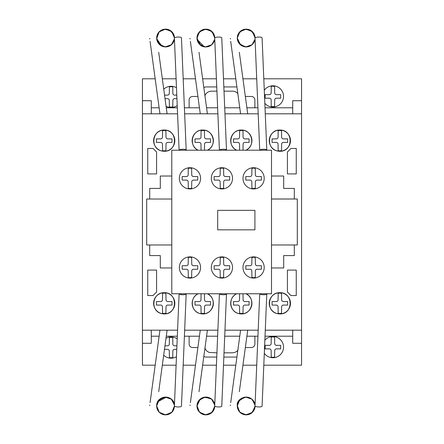 <?xml version="1.0" encoding="UTF-8"?>
<svg xmlns="http://www.w3.org/2000/svg" width="444" height="444" viewBox="0 0 444 444"><rect width="100%" height="100%" fill="white"/><g stroke="black" fill="none" stroke-linecap="round" stroke-linejoin="round"><path stroke-width="0.67" d="M157.015 40.526L156.66 38.223M156.671 38.506L159.152 31.851L165.235 29.132L171.501 31.396L174.442 37.374M174.004 40.859L173.432 42.197M172.549 43.551L171.512 44.655M168.759 46.343L167.199 46.781M164.863 46.909L162.931 46.537M161.022 45.688L159.901 44.9M157.714 42.23L157.415 41.625M161.816 46.104L156.688 38.711L158.841 32.19L164.324 29.215L170.413 30.564L174.12 35.581M174.187 35.82L174.398 36.908M171.317 44.827L170.635 45.349M169.913 45.799L169.186 46.165M166.506 46.886L164.213 46.831M157.109 35.237L157.237 34.871M158.619 32.456L160.334 30.825M165.296 29.132L166.211 29.149M168.332 29.57L169.558 30.075M173.221 33.489L173.798 34.654M174.448 37.44L174.464 37.979M156.765 39.399L156.704 37.157L156.66 38.029L159.257 31.746L165.534 29.126L171.828 31.707L174.464 37.973L174.387 36.852M156.976 35.687L157.115 35.215M157.148 35.126L157.365 34.56M157.992 33.344L159.302 31.702M160.9 30.447L161.494 30.109M164.108 29.249L164.752 29.165M166.272 29.154L167.288 29.298M167.299 29.298L167.732 29.393M169.675 30.131L170.235 30.453M170.224 30.447L170.724 30.775M172.189 32.085L172.599 32.579M173.993 40.892L172.994 42.94M171.806 44.378L170.196 45.638M168.542 46.42L166.017 46.925M164.347 46.853L162.321 46.326M157.803 42.402L156.915 40.16M156.693 37.279L156.677 37.479A3.535 0.71 -7.8 0 1 156.699 37.551A3.535 0.71 -7.8 0 1 156.665 37.673L156.671 37.535M157.093 35.292L156.782 36.563M157.104 35.242L157.759 33.738M158.835 32.196L159.707 31.324M161.006 30.381L162.432 29.698M165.151 29.138L167.627 29.371M168.076 29.487L168.57 29.648M172.172 32.062L170.263 30.47M172.555 32.517L173.421 33.844M174.226 35.97L174.342 36.536M156.66 38.029L159.124 44.178L165.151 46.925L171.406 44.75L174.425 38.856L174.264 39.916M173.815 41.375L172.722 43.329M172.144 44.028L170.885 45.171M169.519 46.004L168.021 46.587M166.383 46.898L165.179 46.925M160.667 45.466L159.335 44.394M158.225 43.068L157.481 41.764M156.804 39.633L156.743 39.261M156.682 37.379L157.276 34.782M157.337 34.621L157.875 33.539M159.435 31.574L161.133 30.309M163.32 29.415L165.712 29.126M167.505 29.343L170.08 30.359M171.045 31.019L171.489 31.385M173.382 33.777L173.676 34.366M174.27 36.169L174.431 37.207M174.259 39.938L173.954 41.003M173.615 41.83L172.483 43.634M171.218 44.905L169.958 45.776M168.892 46.287L167.438 46.737M165.812 46.931L163.947 46.787M161.644 46.026L160.917 45.627M157.959 33.4L158.98 32.04M160.118 30.986L161.45 30.137M168.776 29.726L170.485 30.614M171.967 31.846L172.76 32.784M174.009 35.215L173.765 34.571M173.837 41.32L171.995 44.184M170.762 45.26L169.081 46.209M167.732 46.664L165.717 46.931M163.825 46.764L158.181 43.007M157.343 41.447L156.788 39.544M156.732 36.908L157.187 35.015M158.07 33.222L159.196 31.802M160.933 30.425L163.531 29.36M165.795 29.132L168.221 29.532M173.438 33.877L174.248 36.069M157.642 33.96L158.025 33.294M158.264 32.928L158.819 32.218M158.946 32.073L159.496 31.513M159.879 31.174L160.711 30.564M162.399 29.709L163.187 29.448M166.45 29.171L166.75 29.204M171.295 31.219L171.684 31.568M172.233 32.135L172.494 32.44M172.672 32.667L173.11 33.306M210.617 45.566L210.09 45.871M208.852 46.42L205.983 46.931M204.412 46.814L203.48 46.609M197.402 40.77L196.97 38.223M212.615 32.212L213.386 33.256M214.474 35.731L214.752 37.374M214.313 40.859L213.969 41.73M212.854 43.551L212.01 44.478M209.069 46.343L207.737 46.737M205.172 46.909L203.363 46.576M201.332 45.688L199.739 44.489M198.024 42.23L197.724 41.625M196.981 38.506L199.151 32.19L204.634 29.215L210.728 30.564L214.43 35.581M214.496 35.825L214.657 36.586M211.627 44.827L210.728 45.493M211.527 44.905L210.245 45.788M206.815 46.886L204.545 46.836M197.935 42.063L196.997 38.711M197.419 35.237L197.813 34.255M204.379 29.254L206.244 29.138M213.531 33.489L214.108 34.654M214.757 37.44L214.774 37.979M196.992 38.656L196.975 37.646M197.286 35.687L197.425 35.215M197.458 35.126L197.674 34.56M198.196 33.516L199.356 31.962M203.84 29.36L201.787 30.12M203.102 29.57L203.463 29.459M203.702 29.398L204.085 29.31M209.984 30.131L210.523 30.436M212.382 31.957L212.826 32.468M214.302 40.892L213.303 42.94M212.115 44.378L210.506 45.638M204.656 46.853L203.008 46.459M200.211 44.9L199.389 44.134M197.441 35.165L198.052 33.777M199.4 31.918L200.016 31.324M208.386 29.487L209.085 29.726M210.495 30.42L211.71 31.308M211.76 31.352L211.372 31.03M212.865 32.517L213.719 33.822M214.535 35.97L214.652 36.536M200.227 44.916L196.97 38.029L199.434 44.178L205.461 46.925L211.716 44.75L214.663 39.449M214.125 41.375L213.031 43.329M212.454 44.028L211.194 45.171M209.829 46.004L208.719 46.47M206.693 46.898L205.872 46.936M200.971 45.466L197.064 39.344M196.992 37.379L197.408 35.259M197.763 34.349L198.185 33.539M199.756 31.563L201.398 30.331M203.63 29.415L206.049 29.126M207.809 29.343L210.24 30.27M213.203 32.978L214.002 34.399M214.58 36.175L214.735 37.207M214.724 39.017L214.435 40.471M213.925 41.83L212.793 43.634M209.168 46.298L207.576 46.77M206.116 46.931L204.257 46.787M201.953 46.026L201.387 45.721M214.735 37.157L214.774 37.973L212.138 31.707L205.844 29.126L199.567 31.746L196.97 38.029L197.008 37.163M198.152 33.594L199.289 32.04M200.427 30.986L201.759 30.137M203.696 29.398L204.645 29.21M206.121 29.132L207.936 29.371M209.407 29.859L210.795 30.614M212.365 31.94L213.009 32.706M214.147 41.32L211.76 44.711M211.172 45.188L209.413 46.198M208.036 46.664L206.027 46.931M204.24 46.781L197.075 39.405M197.042 36.908L197.48 35.054M198.351 33.261L199.484 31.829M206.105 29.132L208.525 29.532M210.5 30.425L212.482 32.062M213.747 33.877L214.557 36.064M202.708 29.709L203.274 29.515M254.995 39.305L252.026 44.75L245.771 46.925L239.743 44.178L237.279 38.029L239.505 32.14L245.071 29.199L251.193 30.669L254.806 35.825M254.923 39.732L254.828 40.154M254.229 41.836L254.018 42.252M253.668 42.852L253.374 43.279M253.058 43.684L251.998 44.772M252.686 44.111L252.159 44.628M249.767 46.182L251.354 45.277M250.927 45.566L250.327 45.91M248.779 46.548L248.429 46.648M246.642 46.92L246.026 46.931M244.722 46.814L243.789 46.609M242.424 46.104L241.808 45.788M237.634 40.526L237.279 38.223M252.919 32.212L253.696 33.256M254.784 35.731L255.061 37.374M254.623 40.859L254.268 41.758M253.163 43.551L252.131 44.655M249.378 46.343L248.03 46.742M245.482 46.909L243.728 46.587M241.641 45.688L240.049 44.489M238.334 42.23L238.106 41.78M237.29 38.506L237.285 37.729M254.839 35.958L254.967 36.586M251.931 44.827L251.343 45.288M247.125 46.886L244.905 46.842M238.267 42.108L237.301 38.711M237.729 35.237L238.328 33.833M239.366 32.301L241.386 30.525M241.53 30.436L244.239 29.343M244.688 29.254L247.302 29.199M248.945 29.57L250.188 30.081M250.388 30.186L251.276 30.725M251.398 30.814L251.881 31.191M253.84 33.489L254.751 35.614M255.067 37.44L255.084 37.979M237.301 38.656L237.285 37.668M237.596 35.687L237.734 35.215M237.768 35.126L237.984 34.56M238.356 33.783L237.751 35.165M238.506 33.516L239.666 31.962M241.519 30.447L242.091 30.12M243.412 29.57L243.773 29.459M244.955 29.21L244.394 29.31M250.294 30.131L250.832 30.436M252.692 31.957L253.147 32.484M254.612 40.892L253.607 42.94M252.425 44.378L250.81 45.638M249.162 46.42L246.559 46.925M244.922 46.842L243.351 46.47M240.52 44.9L239.699 44.134M239.71 31.918L240.326 31.324M248.696 29.487L249.395 29.726M252.791 32.062L252.02 31.308M252.07 31.352L251.681 31.03M253.174 32.517L254.029 33.822M254.845 35.97L254.956 36.536M254.434 41.375L253.557 43.018M250.139 46.004L249.029 46.47M247.003 46.898L245.987 46.931M241.281 45.466L240.121 44.555M238.839 43.068L238.323 42.208M237.423 39.633L237.362 39.261M237.301 37.379L237.718 35.259M237.956 34.621L238.495 33.539M240.065 31.563L241.708 30.331M243.934 29.415L246.315 29.126M248.118 29.343L250.549 30.27M253.513 32.978L254.312 34.399M254.889 36.175L255.045 37.207M254.085 42.125L253.247 43.445M251.837 44.905L251.149 45.416M249.511 46.287L248.146 46.714M246.426 46.931L244.622 46.798M242.263 46.026L241.697 45.721M240.537 44.916L237.279 38.029L237.318 37.163M237.779 35.093L238.422 33.666M238.461 33.594L239.599 32.04M240.731 30.986L242.069 30.137M248.834 29.532L248.246 29.371M249.717 29.859L251.104 30.614M252.675 31.94L253.319 32.706M255.039 37.157L255.084 37.973L252.447 31.707L246.154 29.126L239.877 31.746L237.279 38.029M254.456 41.32L252.314 44.489M248.346 46.664L246.17 46.936M244.256 46.725L238.717 42.89M237.962 41.447L237.407 39.544M237.362 36.808L237.806 35.015M238.661 33.261L239.788 31.829M254.057 33.877L254.867 36.064M237.296 37.496A3.535 0.71 -7.8 0 1 237.318 37.551A3.535 0.71 -7.8 0 1 237.285 37.673L237.312 37.279M243.018 29.709L243.584 29.515M250.927 398.435L250.283 398.063M244.722 397.18L244.428 397.236M237.634 403.468L237.279 405.777M237.401 407.437L237.312 406.721M237.329 406.937L237.451 407.703M242.169 413.913L242.613 414.124M243.018 414.285L243.473 414.446M252.919 411.782L253.696 410.744M254.784 408.264L255.061 406.621M254.623 403.141L254.168 402.031M253.163 400.444L251.97 399.2M249.378 397.658L248.03 397.258M245.482 397.091L243.551 397.458M241.641 398.307L239.921 399.633M238.334 401.764L238.034 402.375M237.29 405.489L239.632 411.999L245.454 414.84L251.659 412.981L254.967 407.414M251.948 399.178L251.365 398.729M250.555 398.207L251.837 399.089M247.125 397.114L244.91 397.152M237.462 404.157L237.301 405.289M255.067 406.56L255.039 406.843M237.307 405.283L237.318 406.837L237.279 405.966L239.877 412.254L246.154 414.868L252.447 412.293L255.084 406.021M237.596 408.314L237.734 408.78M237.768 408.874L237.984 409.435M238.522 410.506L239.921 412.298M244.15 414.635L242.113 413.886M243.412 414.43L243.773 414.535M244.955 414.785L246.359 414.868M246.603 414.863L248.351 414.602M250.294 413.864L251.343 413.22M252.692 412.038L253.219 411.422M254.29 409.646L254.734 408.447M254.784 403.679L253.718 401.221M252.425 399.617L250.81 398.362M249.162 397.574L246.664 397.075M244.966 397.147L243.417 397.502M240.52 399.095L239.915 399.644M238.422 401.598L237.534 403.84M237.751 408.83L238.506 410.478M239.71 412.076L240.509 412.826M241.625 413.614L243.54 414.468M244.688 414.746L247.069 414.824M248.696 414.507L249.395 414.269M250.805 413.575L251.82 412.859M253.174 411.477L254.029 410.173M254.845 408.03L254.928 407.62M237.385 404.601L237.279 405.966L239.743 399.816L245.771 397.075L252.026 399.25L255.045 405.144L254.884 404.079M254.434 402.619L253.341 400.671M252.764 399.966L251.504 398.829M250.139 397.991L249.023 397.53M246.831 397.086L245.987 397.064M244.106 397.308L243.068 397.624M240.998 398.723L240.276 399.3M238.839 400.926L238.323 401.787M237.423 404.362L237.374 404.656M237.301 406.621L237.718 408.735M237.956 409.374L239.599 411.96M240.093 412.465L241.791 413.714M243.934 414.579L246.315 414.868M248.118 414.657L250.699 413.636M251.676 412.97L252.087 412.631M253.513 411.016L254.312 409.596M254.889 407.82L255.045 406.787M254.734 403.502L254.601 403.074M254.212 402.12L253.102 400.366M249.511 397.707L248.057 397.263M248.346 397.33L244.389 397.247M242.263 397.974L241.697 398.274M240.404 399.189L239.427 400.166M238.367 401.698L237.917 402.647M237.351 407.087L237.84 409.074M240.731 413.009L242.246 413.952M246.542 414.863L248.246 414.629M249.867 414.074L251.104 413.386M252.675 412.06L253.374 411.216M254.456 402.675L252.852 400.066M251.482 398.812L249.711 397.791M244.55 397.214L238.744 401.071M237.895 402.702L237.357 404.778M238.661 410.733L239.782 412.16M246.414 414.868L248.834 414.463M250.81 413.569L252.791 411.932M254.057 410.117L254.867 407.931M210.617 398.435L210.223 398.196M197.402 403.224L196.97 405.777M197.092 407.437L197.003 406.721M201.859 413.913L202.303 414.124M202.708 414.285L203.163 414.446M212.615 411.782L213.436 410.661M214.474 408.264L214.752 406.621M214.313 403.141L213.969 402.27M212.854 400.444L212.01 399.517M205.172 397.091L203.752 397.319M201.332 398.307L199.767 399.489M197.225 403.84L197.796 402.214M196.981 405.489L199.323 411.999L205.145 414.84L211.35 412.981L214.657 407.414M211.638 399.178L212.454 399.966M206.815 397.114L204.928 397.114M197.153 404.157L197.014 406.837M214.757 406.56L214.735 406.843M197.286 408.314L197.425 408.78M197.458 408.874L197.674 409.435M198.213 410.506L199.611 412.298M203.84 414.635L201.987 413.975M203.102 414.43L203.463 414.535M203.702 414.602L206.76 414.824M206.294 414.863L208.042 414.602M209.984 413.864L210.95 413.281M212.382 412.038L212.909 411.422M214.441 403.552L213.303 401.065M212.115 399.617L210.523 398.373L204.029 397.258L198.54 400.91M208.852 397.574L206.355 397.075M204.656 397.147L203.108 397.502M200.211 399.095L199.606 399.644M197.441 408.83L198.196 410.478M199.4 412.076L200.2 412.826M201.315 413.614L203.23 414.468M204.379 414.746L205.994 414.868M208.386 414.507L209.085 414.269M210.495 413.575L211.511 412.859M212.865 411.477L213.719 410.173M214.535 408.03L214.619 407.62M200.227 399.084L196.97 405.966L199.434 399.816L205.461 397.075L211.716 399.25L214.735 405.144L214.574 404.079M214.125 402.619L213.031 400.671M209.757 397.957L208.33 397.408M206.693 397.103L205.677 397.064M203.796 397.308L202.758 397.624M200.971 398.529L199.811 399.445M198.529 400.926L198.013 401.787M197.114 404.362L197.053 404.734M196.992 406.621L197.408 408.735M197.647 409.374L199.289 411.96M199.789 412.465L201.482 413.714M203.63 414.579L206.049 414.868M207.809 414.657L210.389 413.636M211.366 412.97L211.777 412.631M213.203 411.016L214.002 409.596M214.58 407.82L214.735 406.787M213.925 402.164L212.793 400.366M211.527 399.089L210.845 398.579M206.116 397.064L204.312 397.202M201.953 397.974L201.387 398.274M214.774 406.021L212.138 412.293L205.844 414.868L199.567 412.254L196.97 405.966L197.008 406.832M197.042 407.087L197.53 409.074M200.427 413.009L201.937 413.952M203.696 414.602L204.645 414.785M206.232 414.863L207.936 414.629M209.557 414.074L210.795 413.386M212.365 412.06L213.065 411.216M214.147 402.675L211.899 399.411M197.525 402.869L197.097 404.451M198.351 410.733L199.478 412.16M206.105 414.868L208.525 414.463M210.5 413.569L212.482 411.932M213.747 410.117L214.557 407.931M171.329 399.178L170.735 398.718M170.307 398.435L169.663 398.063M164.102 397.18L163.808 397.236M157.015 403.468L156.66 405.777M171.295 412.776L171.684 412.432M172.305 411.782L173.077 410.744M174.165 408.264L174.442 406.621M174.004 403.141L173.66 402.27M172.549 400.444L171.7 399.517M168.759 397.658L167.427 397.258M164.863 397.091L163.053 397.424M161.022 398.307L159.435 399.511M166.506 397.114L157.709 401.77L157.487 402.22M156.671 405.489L156.704 406.837L156.66 405.966L159.257 412.254L165.534 414.868L171.828 412.293L174.464 406.021L171.967 412.154L165.923 414.863M170.069 413.647L170.352 413.475M172.622 411.394L173.149 410.622M174.12 408.419L174.32 407.581M156.843 404.157L156.682 405.339M157.109 408.763L157.626 410.001M158.619 411.538L160.606 413.364M165.296 414.868L166.211 414.846M168.332 414.43L169.558 413.925M156.688 405.283L156.765 404.601M156.976 408.314L157.115 408.78M157.148 408.874L157.365 409.435M157.886 410.472L159.302 412.298M163.531 414.635L161.716 413.997M162.793 414.43L163.153 414.535M164.336 414.785L165.74 414.868M165.984 414.863L167.732 414.602M167.505 414.657L170.546 413.347M172.072 412.038L172.533 411.51M173.993 403.102L173.055 401.154M171.806 399.617L170.196 398.362M168.542 397.574L166.045 397.075M164.347 397.147L162.798 397.502M159.901 399.095L159.296 399.644M157.803 401.598L156.915 403.84M157.165 403.008L156.699 406.443A3.535 0.71 7.8 0 0 156.665 406.327L156.749 407.231M157.104 408.752L157.759 410.256M158.835 411.799L159.707 412.676M161.006 413.614L162.637 414.374M164.069 414.746L168.232 414.463M168.076 414.507L168.62 414.33M170.185 413.575L171.201 412.859M172.555 411.477L173.293 410.389M174.226 408.03L174.342 407.464M156.66 405.966L159.124 399.816L165.151 397.075L171.406 399.25L174.425 405.144L174.264 404.079M173.815 402.619L172.722 400.671M172.144 399.966L170.885 398.829M169.519 397.991L168.021 397.408M166.383 397.103L162.454 397.624M160.667 398.529L159.662 399.3M158.225 400.926L157.703 401.787M156.804 404.362L156.754 404.656M156.682 406.621L157.048 408.574M157.337 409.374L157.72 410.184M159.49 412.476L160.917 413.558M163.32 414.579L165.551 414.868M172.894 411.016L173.676 409.634M174.27 407.825L174.431 406.787M174.414 404.984L174.126 403.524M173.615 402.164L172.483 400.366M171.218 399.089L169.958 398.224M168.892 397.707L167.438 397.263M165.812 397.064L163.947 397.208M161.644 397.974L161.078 398.274M159.918 399.084L159.39 399.55M157.953 401.348L157.298 402.647M157.842 410.4L158.869 411.838M160.118 413.009L161.45 413.864M172.799 400.782L172.233 400.066M170.862 398.812L169.103 397.796M167.732 397.33L164.979 397.08M163.864 397.225L158.169 401.004M157.287 402.686L156.788 404.451M156.732 407.087L157.182 408.974M158.047 410.733L159.152 412.143M170.135 413.603L172.172 411.932M173.438 410.117L174.259 407.87M230.353 38.373A3.535 0.71 -7.8 0 0 230.308 38.506L230.375 39M230.691 41.32L240.576 113.797M237.318 37.551L237.784 40.992M239.327 52.303L247.647 113.32A3.535 0.71 -7.8 0 1 247.097 113.797M259.779 150.211A3.535 0.977 -2.4 0 1 263.531 149.245A3.535 0.977 -2.4 0 1 266.8 150.083L262.082 37.884A3.535 0.977 -2.4 0 0 258.508 37.057A3.535 0.977 -2.4 0 0 255.017 38.178L259.723 150.211M190.043 38.373A3.535 0.71 -7.8 0 0 189.999 38.506L190.065 39M190.387 41.336L200.266 113.797M197.008 37.551L197.475 40.992M199.017 52.303L207.337 113.32A3.535 0.71 -7.8 0 1 206.787 113.797M219.469 150.211A3.535 0.977 -2.4 0 1 223.221 149.245A3.535 0.977 -2.4 0 1 226.49 150.083L221.772 37.884A3.535 0.977 -2.4 0 0 218.198 37.057A3.535 0.977 -2.4 0 0 214.707 38.178L219.414 150.211M149.733 38.373A3.535 0.71 -7.8 0 0 149.689 38.506L149.756 39.005M150.078 41.336L159.957 113.797M156.699 37.551L157.165 40.992M158.708 52.303L167.027 113.32A3.535 0.71 -7.8 0 1 166.478 113.797M179.16 150.211A3.535 0.977 -2.4 0 1 182.911 149.245A3.535 0.977 -2.4 0 1 186.18 150.083L181.463 37.884A3.535 0.977 -2.4 0 0 177.889 37.057A3.535 0.977 -2.4 0 0 174.398 38.178L179.11 150.211M230.353 405.622A3.535 0.71 7.8 0 1 230.308 405.489L230.375 405.011M230.697 402.641L240.576 330.197M237.285 406.327A3.535 0.71 7.8 0 1 237.318 406.443L237.784 403.008M239.327 391.691L247.647 330.675A3.535 0.71 7.8 0 0 247.097 330.197M259.768 293.767A3.535 0.977 2.4 0 0 263.492 294.749A3.535 0.977 2.4 0 0 266.8 293.917L262.082 406.116A3.535 0.977 2.4 0 1 258.508 406.943A3.535 0.977 2.4 0 1 255.017 405.816L259.729 293.767M190.043 405.627A3.535 0.71 7.8 0 1 189.999 405.489L190.065 404.989M190.382 402.675L200.266 330.197M196.975 406.327A3.535 0.71 7.8 0 1 197.008 406.443L197.475 403.008M199.017 391.691L207.337 330.675A3.535 0.71 7.8 0 0 206.787 330.197M219.458 293.767A3.535 0.977 2.4 0 0 223.182 294.749A3.535 0.977 2.4 0 0 226.49 293.917L221.772 406.116A3.535 0.977 2.4 0 1 218.198 406.943A3.535 0.977 2.4 0 1 214.707 405.816L219.419 293.767M149.733 405.622A3.535 0.71 7.8 0 1 149.689 405.489L149.756 405.006M150.078 402.664L159.957 330.197M158.708 391.691L167.027 330.675A3.535 0.71 7.8 0 0 166.478 330.197M179.148 293.767A3.535 0.977 2.4 0 0 182.873 294.749A3.535 0.977 2.4 0 0 186.18 293.917L181.463 406.116A3.535 0.977 2.4 0 1 177.889 406.943A3.535 0.977 2.4 0 1 174.398 405.816L179.11 293.767M189.965 188.939A10.606 10.606 0 0 1 179.359 178.327A10.606 10.606 0 0 1 189.965 167.721A10.606 10.606 0 0 1 200.571 178.327A10.606 10.606 0 0 1 189.965 188.939M221.922 188.939A10.606 10.606 0 0 1 211.311 178.327A10.606 10.606 0 0 1 221.922 167.721A10.606 10.606 0 0 1 232.528 178.327A10.606 10.606 0 0 1 221.922 188.939M253.596 188.939A10.606 10.606 0 0 1 242.99 178.327A10.606 10.606 0 0 1 253.596 167.721A10.606 10.606 0 0 1 264.202 178.327A10.606 10.606 0 0 1 253.596 188.939M189.965 278.088A10.606 10.606 0 0 1 179.359 267.482A10.606 10.606 0 0 1 189.965 256.876A10.606 10.606 0 0 1 200.571 267.482A10.606 10.606 0 0 1 189.965 278.088M221.922 278.088A10.606 10.606 0 0 1 211.311 267.482A10.606 10.606 0 0 1 221.922 256.876A10.606 10.606 0 0 1 232.528 267.482A10.606 10.606 0 0 1 221.922 278.088M253.596 278.088A10.606 10.606 0 0 1 242.99 267.482A10.606 10.606 0 0 1 253.596 256.876A10.606 10.606 0 0 1 264.202 267.482A10.606 10.606 0 0 1 253.596 278.088M217.688 229.837L217.688 210.356L254.917 210.356L254.917 229.837L217.688 229.837M253.596 257.22L251.915 257.564L251.826 263.947A1.765 1.765 0 0 1 250.061 265.712L245.815 265.712L245.815 269.253L250.072 269.253A1.765 1.765 0 0 1 251.826 271.012L251.915 277.4L253.596 277.744L255.278 277.4L255.367 271.012A1.765 1.765 0 0 1 257.132 269.253L261.377 269.253L261.377 265.712L257.126 265.712A1.765 1.765 0 0 1 255.367 263.947L255.278 257.564L253.596 257.22M221.922 257.22L220.241 257.564L220.152 263.947A1.765 1.765 0 0 1 218.381 265.712L214.141 265.712L214.141 269.253L218.393 269.253A1.765 1.765 0 0 1 220.152 271.012L220.241 277.4L221.922 277.744L223.598 277.4L223.687 271.012A1.765 1.765 0 0 1 225.458 269.253L229.698 269.253L229.698 265.712L225.447 265.712A1.765 1.765 0 0 1 223.687 263.947L223.598 257.564L221.922 257.22M189.965 257.22L188.284 257.564L188.195 263.947A1.765 1.765 0 0 1 186.43 265.712L182.184 265.712L182.184 269.253L186.436 269.253A1.765 1.765 0 0 1 188.195 271.012L188.284 277.4L189.965 277.744L191.647 277.4L191.736 271.012A1.765 1.765 0 0 1 193.501 269.253L197.747 269.253L197.747 265.712L193.49 265.712A1.765 1.765 0 0 1 191.736 263.947L191.647 257.564L189.965 257.22M253.596 168.071L251.915 168.415L251.826 174.797A1.765 1.765 0 0 1 250.061 176.562L245.815 176.562L245.815 180.098L250.072 180.098A1.765 1.765 0 0 1 251.826 181.862L251.915 188.25L253.596 188.589L255.278 188.25L255.367 181.857A1.765 1.765 0 0 1 257.132 180.098L261.377 180.098L261.377 176.562L257.126 176.562A1.765 1.765 0 0 1 255.367 174.797L255.278 168.415L253.596 168.071M221.922 168.071L220.241 168.415L220.152 174.797A1.765 1.765 0 0 1 218.381 176.562L214.141 176.562L214.141 180.098L218.393 180.098A1.765 1.765 0 0 1 220.152 181.862L220.241 188.25L221.922 188.589L223.598 188.25L223.687 181.857A1.765 1.765 0 0 1 225.458 180.098L229.698 180.098L229.698 176.562L225.447 176.562A1.765 1.765 0 0 1 223.687 174.797L223.598 168.415L221.922 168.071M189.965 168.071L188.284 168.415L188.195 174.797A1.765 1.765 0 0 1 186.43 176.562L182.184 176.562L182.184 180.098L186.436 180.098A1.765 1.765 0 0 1 188.195 181.862L188.284 188.25L189.965 188.589L191.647 188.25L191.736 181.857A1.765 1.765 0 0 1 193.501 180.098L197.747 180.098L197.747 176.562L193.49 176.562A1.765 1.765 0 0 1 191.736 174.797L191.647 168.415L189.965 168.071M171.789 150.211L171.789 293.767L271.5 293.767L271.5 150.211L171.789 150.211M271.5 199.017L294.311 199.017L294.311 188.411L283.699 188.406L283.699 176.029L271.5 176.029M271.5 267.965L283.699 267.965L283.699 255.589L294.311 255.589L294.311 244.983L271.5 244.983L297.314 244.971L297.314 199.001L271.5 199.001M171.789 267.965L160.301 267.965L160.301 255.589L149.695 255.589L149.695 244.983L171.789 244.983L146.687 244.983L146.687 199.017L171.789 199.017L149.695 199.017L149.695 188.411L160.301 188.406L160.301 176.029L171.789 176.029M177.228 105.528A10.606 10.606 0 0 1 166.062 106.227M163.742 89.227A10.606 10.606 0 0 1 176.484 87.751M264.285 90.254A10.606 10.606 0 0 1 283.527 96.42A10.606 10.606 0 0 1 264.829 103.285M164.225 151.265L161.538 150.921C149.811 148.424 152.248 129.493 164.225 130.048C177.85 129.537 177.85 151.776 164.225 151.265A10.606 10.606 0 0 1 153.618 140.659A10.606 10.606 0 0 1 164.225 130.048A10.606 10.606 0 0 1 174.836 140.659A10.606 10.606 0 0 1 164.225 151.265M198.152 150.211C188.162 145.965 191.93 129.52 202.769 130.048C213.608 129.52 217.377 145.965 207.387 150.211A10.606 10.606 0 0 0 202.769 130.048A10.606 10.606 0 0 0 198.152 150.211M236.691 150.211C226.701 145.965 230.469 129.52 241.308 130.048C252.148 129.52 255.916 145.965 245.926 150.211A10.606 10.606 0 0 0 241.308 130.048A10.606 10.606 0 0 0 236.691 150.211M279.853 151.265L277.167 150.921C265.434 148.424 267.871 129.493 279.853 130.048C293.478 129.537 293.478 151.776 279.853 151.265A10.606 10.606 0 0 1 269.242 140.659A10.606 10.606 0 0 1 279.853 130.048A10.606 10.606 0 0 1 290.459 140.659A10.606 10.606 0 0 1 279.853 151.265M164.225 313.919L161.538 313.569C149.811 311.072 152.248 292.146 164.225 292.701C177.85 292.191 177.85 314.43 164.225 313.919A10.606 10.606 0 0 1 153.618 303.308A10.606 10.606 0 0 1 164.225 292.701A10.606 10.606 0 0 1 174.836 303.308A10.606 10.606 0 0 1 164.225 313.919M202.769 313.919L200.083 313.569C190.815 311.605 189.433 297.497 198.141 293.767A10.606 10.606 0 0 0 202.769 313.919C213.603 314.446 217.377 298.018 207.398 293.767A10.606 10.606 0 0 1 202.769 313.919M241.308 313.919L238.622 313.569C229.359 311.605 227.972 297.497 236.68 293.767A10.606 10.606 0 0 0 241.308 313.919C252.142 314.446 255.916 298.018 245.943 293.767A10.606 10.606 0 0 1 241.308 313.919M279.853 313.919L277.167 313.569C265.434 311.072 267.871 292.146 279.853 292.701C293.478 292.191 293.478 314.43 279.853 313.919A10.606 10.606 0 0 1 269.242 303.308A10.606 10.606 0 0 1 279.853 292.701A10.606 10.606 0 0 1 290.459 303.308A10.606 10.606 0 0 1 279.853 313.919M176.462 356.721A10.606 10.606 0 0 1 163.686 355.183M165.989 338.273A10.606 10.606 0 0 1 177.212 338.916M264.852 340.226A10.606 10.606 0 0 1 283.527 347.114A10.606 10.606 0 0 1 264.302 353.302M263.803 365.201L301.559 365.201L301.559 343.279L292.718 343.279L292.718 330.197L265.273 330.197L301.559 330.197L301.559 78.793L263.803 78.793M142.441 113.803L177.578 113.803L151.282 113.797L151.282 100.716L142.441 100.716L142.441 330.197L177.578 330.197L151.282 330.197L151.282 343.279L142.441 343.279L142.441 365.201L155.184 365.201M184.654 113.803L217.887 113.803L184.654 113.797M224.964 113.803L258.197 113.803L224.964 113.797M301.559 100.716L292.718 100.716L292.718 113.797L265.273 113.797L301.559 113.803M184.654 330.197L217.887 330.197L184.654 330.197M224.964 330.197L258.197 330.197L224.964 330.197M272.916 336.852L271.234 337.201L271.151 343.584A1.765 1.765 0 0 1 269.38 345.343L265.14 345.343L265.14 348.884L269.391 348.884A1.765 1.765 0 0 1 271.151 350.649L271.234 357.031L272.916 357.376L274.597 357.031L274.686 350.643A1.765 1.765 0 0 1 276.457 348.884L280.697 348.884L280.697 345.343L276.446 345.343A1.765 1.765 0 0 1 274.686 343.578L274.597 337.201L272.916 336.852M176.923 345.809L174.609 345.809A1.765 1.765 0 0 1 172.849 344.045L172.766 337.662L171.084 337.318L169.403 337.662L169.314 344.045A1.765 1.765 0 0 1 167.543 345.809L164.963 345.809M164.48 349.345L167.554 349.345A1.765 1.765 0 0 1 169.314 351.11L169.403 357.498L171.084 357.842L172.766 357.498L172.849 351.104A1.765 1.765 0 0 1 174.62 349.345L176.773 349.345M279.853 293.046L278.172 293.395L278.083 299.778A1.765 1.765 0 0 1 276.312 301.543L272.072 301.543L272.072 305.078L276.323 305.078A1.765 1.765 0 0 1 278.083 306.843L278.172 313.225L279.853 313.569L281.535 313.225L281.618 306.837A1.765 1.765 0 0 1 283.389 305.078L287.629 305.078L287.629 301.543L283.377 301.543A1.765 1.765 0 0 1 281.618 299.772L281.535 293.395L279.853 293.046M239.599 293.767L239.538 299.778A1.765 1.765 0 0 1 237.773 301.543L233.527 301.543L233.527 305.078L237.784 305.078A1.765 1.765 0 0 1 239.538 306.843L239.627 313.225L241.308 313.569L242.99 313.225L243.079 306.837A1.765 1.765 0 0 1 244.844 305.078L249.09 305.078L249.09 301.543L244.838 301.543A1.765 1.765 0 0 1 243.079 299.772L243.018 293.767M201.06 293.767L200.999 299.778A1.765 1.765 0 0 1 199.234 301.543L194.988 301.543L194.988 305.078L199.239 305.078A1.765 1.765 0 0 1 200.999 306.843L201.088 313.225L202.769 313.569L204.451 313.225L204.54 306.837A1.765 1.765 0 0 1 206.305 305.078L210.55 305.078L210.55 301.543L206.294 301.543A1.765 1.765 0 0 1 204.54 299.772L204.479 293.767M164.225 293.046L162.548 293.395L162.46 299.778A1.765 1.765 0 0 1 160.689 301.543L156.449 301.543L156.449 305.078L160.7 305.078A1.765 1.765 0 0 1 162.46 306.843L162.548 313.225L164.225 313.569L165.906 313.225L165.995 306.837A1.765 1.765 0 0 1 167.765 305.078L172.006 305.078L172.006 301.543L167.754 301.543A1.765 1.765 0 0 1 165.995 299.772L165.906 293.395L164.225 293.046M279.853 130.397L278.172 130.741L278.083 137.124A1.765 1.765 0 0 1 276.312 138.889L272.072 138.889L272.072 142.424L276.323 142.424A1.765 1.765 0 0 1 278.083 144.189L278.172 150.577L279.853 150.921L281.535 150.577L281.618 144.189A1.765 1.765 0 0 1 283.389 142.424L287.629 142.424L287.629 138.889L283.377 138.889A1.765 1.765 0 0 1 281.618 137.124L281.535 130.741L279.853 130.397M243.018 150.211L243.079 144.189A1.765 1.765 0 0 1 244.844 142.424L249.09 142.424L249.09 138.889L244.838 138.889A1.765 1.765 0 0 1 243.079 137.124L242.99 130.741L241.308 130.397L239.627 130.741L239.538 137.124A1.765 1.765 0 0 1 237.773 138.889L233.527 138.889L233.527 142.424L237.784 142.424A1.765 1.765 0 0 1 239.538 144.189L239.599 150.211M204.479 150.211L204.54 144.189A1.765 1.765 0 0 1 206.305 142.424L210.55 142.424L210.55 138.889L206.294 138.889A1.765 1.765 0 0 1 204.54 137.124L204.451 130.741L202.769 130.397L201.088 130.741L200.999 137.124A1.765 1.765 0 0 1 199.234 138.889L194.988 138.889L194.988 142.424L199.239 142.424A1.765 1.765 0 0 1 200.999 144.189L201.06 150.211M164.225 130.397L162.548 130.741L162.46 137.124A1.765 1.765 0 0 1 160.689 138.889L156.449 138.889L156.449 142.424L160.7 142.424A1.765 1.765 0 0 1 162.46 144.189L162.548 150.577L164.225 150.921L165.906 150.577L165.995 144.189A1.765 1.765 0 0 1 167.765 142.424L172.006 142.424L172.006 138.889L167.754 138.889A1.765 1.765 0 0 1 165.995 137.124L165.906 130.741L164.225 130.397M272.916 86.158L271.234 86.502L271.151 92.885A1.765 1.765 0 0 1 269.38 94.65L265.14 94.65L265.14 98.191L269.391 98.191A1.765 1.765 0 0 1 271.151 99.95L271.234 106.338L272.916 106.682L274.597 106.338L274.686 99.95A1.765 1.765 0 0 1 276.457 98.191L280.697 98.191L280.697 94.65L276.446 94.65A1.765 1.765 0 0 1 274.686 92.885L274.597 86.502L272.916 86.158M176.79 95.116L174.609 95.116A1.765 1.765 0 0 1 172.849 93.345L172.766 86.969L171.084 86.619L169.403 86.969L169.314 93.351A1.765 1.765 0 0 1 167.543 95.116L164.546 95.116M165.029 98.651L167.554 98.651A1.765 1.765 0 0 1 169.314 100.416L169.403 106.799L171.084 107.143L172.766 106.799L172.849 100.411A1.765 1.765 0 0 1 174.62 98.651L176.94 98.651M162.321 365.201L176.107 365.201M183.183 365.201L195.493 365.201M202.631 365.201L216.417 365.201M223.493 365.201L235.803 365.201M242.94 365.201L256.726 365.201M301.559 343.279L301.559 330.197M142.441 330.197L142.441 343.279M142.441 100.716L142.441 78.793L155.184 78.793M162.321 78.793L176.107 78.793M183.183 78.793L195.493 78.793M202.631 78.793L216.417 78.793M223.493 78.793L235.803 78.793M242.94 78.793L256.726 78.793M151.282 107.792L159.135 107.792M166.272 107.792L177.323 107.792M184.404 107.792L199.445 107.792M206.582 107.792L217.632 107.792M224.714 107.792L239.754 107.792M246.892 107.792L257.942 107.792M265.024 107.792L292.718 107.792M237.818 93.601A7.076 7.076 0 0 0 232.484 91.17L224.015 91.17M216.933 91.17L211.516 91.17A7.076 7.076 0 0 0 204.928 95.665M254.884 107.792L254.884 100.011A3.541 3.541 0 0 0 251.348 96.476L245.926 96.476A3.541 3.541 0 0 1 245.343 96.426M216.755 86.93L206.055 86.93A3.524 3.524 0 0 0 203.846 87.701M197.902 96.476L192.652 96.476A3.541 3.541 0 0 0 189.116 100.011L189.116 107.792M223.837 86.93L236.913 86.93M292.718 336.208L265.024 336.208M257.942 336.208L246.892 336.208M239.754 336.208L224.714 336.208M217.632 336.208L206.582 336.208M199.445 336.208L184.404 336.208M177.323 336.208L166.272 336.208M159.135 336.208L151.282 336.208M245.343 347.569A3.541 3.541 0 0 1 245.926 347.519L251.348 347.519A3.541 3.541 0 0 0 254.884 343.983L254.884 336.208M203.846 356.293A3.524 3.524 0 0 0 206.055 357.065L216.755 357.07M189.116 336.208L189.116 343.983A3.541 3.541 0 0 0 192.652 347.519L197.902 347.519M236.913 357.07L223.837 357.07M237.84 350.244L236.791 351.365L234.759 352.447L232.484 352.825L224.015 352.825M216.933 352.825L209.241 352.447L207.209 351.365L205.633 349.683L204.95 348.174M290.953 148.451L296.253 148.451L296.253 173.915L287.412 173.915L287.412 151.987L290.953 148.451M287.412 292.008L287.412 270.085L296.253 270.085L296.253 295.549L290.953 295.549L287.412 292.008M147.747 148.451L153.052 148.451L156.588 151.987L156.588 173.915L147.747 173.915L147.747 148.451M156.588 270.085L156.588 292.008L153.052 295.549L147.747 295.549L147.747 270.085L156.588 270.085M174.464 38.029C173.21 30.864 169.053 28.144 161.988 29.876C159.374 31.091 157.687 33.089 156.926 35.87C156.16 39.66 157.281 42.774 160.29 45.205C167.111 48.479 171.8 46.553 174.353 39.422M159.574 31.441L160.667 30.597M162.354 29.726L162.643 29.62M165.623 29.126L166.406 29.165M166.511 29.176L166.833 29.221M170.391 30.547L171.428 31.33M173.365 33.738L173.726 34.477M174.425 38.861L174.32 39.633M174.231 40.065L174.009 40.848M159.712 44.744L158.663 43.662M214.774 38.029C213.531 30.886 209.385 28.161 202.342 29.859L198.129 33.633C196.159 37.696 196.742 41.359 199.878 44.611C203.008 48.624 212.981 47.769 214.663 39.422M209.318 46.243L208.996 46.37M208.519 46.531L207.914 46.698M199.428 44.172L198.823 43.468M255.084 38.029C253.84 30.886 249.695 28.161 242.652 29.859L238.439 33.633C236.319 38.217 237.207 42.119 241.098 45.338C247.88 48.424 252.508 46.448 254.973 39.422M255.084 405.966C253.84 413.114 249.689 415.839 242.646 414.135C239.111 412.404 237.324 409.568 237.285 405.633C236.036 396.897 252.542 392.801 254.973 404.573M214.774 405.966C213.531 413.114 209.379 415.839 202.336 414.135C198.801 412.404 197.014 409.568 196.975 405.633C197.902 399.728 201.354 396.908 207.326 397.18C211.361 398.074 213.803 400.538 214.663 404.573M174.464 405.966C173.216 413.12 169.064 415.845 162.01 414.13C158.414 412.343 156.632 409.44 156.677 405.428C156.754 395.127 173.293 394.311 174.353 404.573"/></g></svg>
